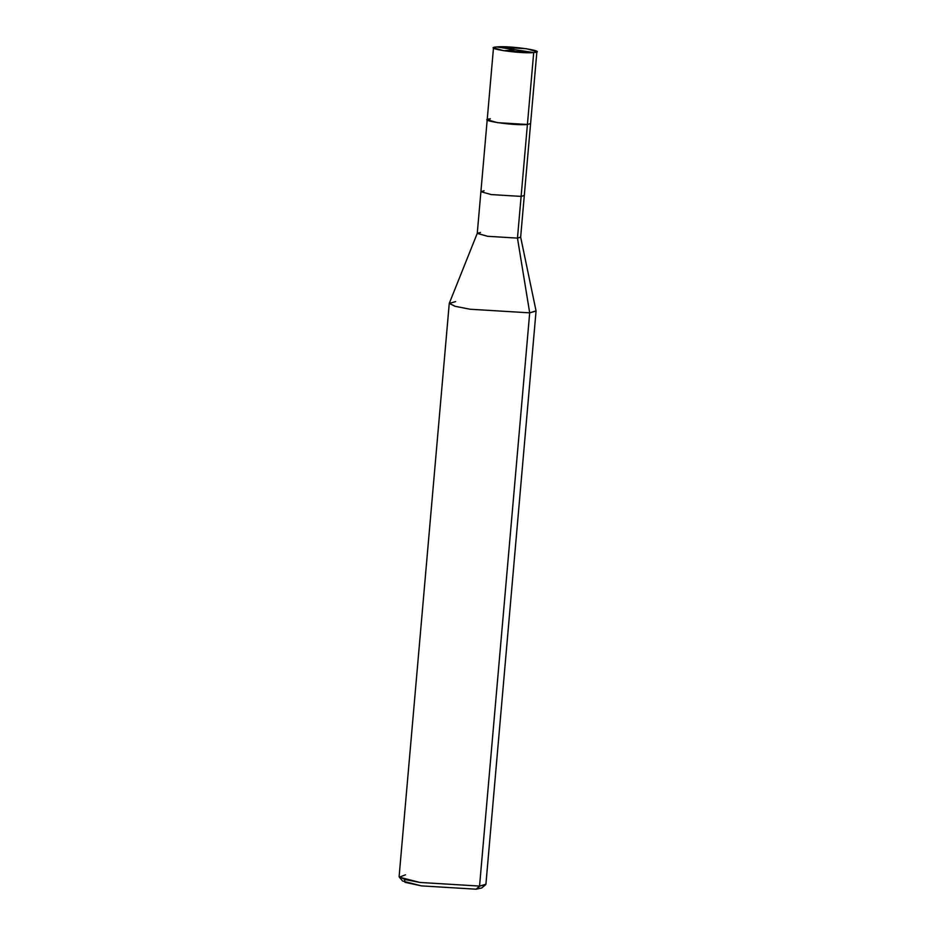 <?xml version="1.0" encoding="UTF-8"?>
<svg xmlns="http://www.w3.org/2000/svg" width="936" height="936" viewBox="0 0 936 936"><rect width="100%" height="100%" fill="white"/><g stroke="black" fill="none" stroke-linecap="round" stroke-linejoin="round"><path stroke-width="1.4" d="M490.382 118.849C474.774 119.983 513.841 125.927 527.413 124.476L533.707 52.556L496.677 46.929C510.249 45.478 549.315 51.41 533.707 52.556L536.89 51.632L526.5 48.73L496.677 46.929L533.707 52.556C520.124 53.995 481.057 48.064 496.677 46.929L493.494 47.841L503.872 50.743L533.707 52.556L527.413 124.476L527.623 122.101L527.413 124.476L497.578 122.663L487.2 119.761L497.578 122.663L527.413 124.476L530.595 123.564L527.413 124.476C513.841 125.927 474.774 119.983 490.382 118.849L487.2 119.761L480.905 191.681L491.283 194.583L521.118 196.396L527.413 124.476L521.118 196.396L524.3 195.484L521.118 196.396L491.283 194.583L480.905 191.681L477.255 233.403L487.633 236.305L517.468 238.107L521.118 196.396L517.468 238.107L520.65 237.124L536.047 310.869L529.694 312.846L517.468 238.107L529.694 312.846L536.059 311.021L485.913 884.239L479.548 886.076L529.694 312.846L470.024 309.231L454.767 306.212L449.303 303.276L477.266 233.333L487.633 236.305L517.468 238.107L520.65 237.194L536.89 51.632M404.539 879.407L404.972 882.32L421.446 885.877L476.143 889.2L479.548 886.076L485.62 884.719L481.712 887.96L476.143 889.2L480.086 886.018M484.087 190.768L480.905 191.681M480.437 232.491L477.266 233.333M455.633 301.591L449.257 303.428L455.118 306.306L470.024 309.231L529.694 312.846L479.548 886.076L419.878 882.449L404.96 879.524L399.11 876.646L449.257 303.428M405.475 874.821L399.321 877.161L419.878 882.449L479.548 886.076L476.143 889.2L421.446 885.877L402.597 881.033L399.321 877.161M515.373 49.772L503.872 50.743M514.999 49.737L504.808 46.8M493.494 47.841L487.2 119.761"/></g></svg>
